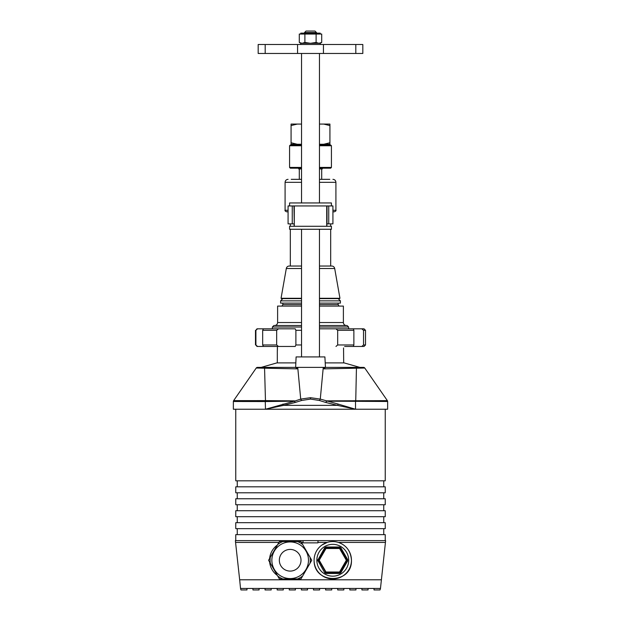 <?xml version="1.0" encoding="UTF-8"?>
<svg xmlns="http://www.w3.org/2000/svg" width="621" height="621" viewBox="0 0 621 621"><rect width="100%" height="100%" fill="white"/><g stroke="black" fill="none" stroke-linecap="round" stroke-linejoin="round"><path stroke-width="0.93" d="M314.086 560.258A18.684 18.684 0 0 0 332.771 578.943A18.684 18.684 0 0 0 351.455 560.258A18.684 18.684 0 0 0 332.771 541.566A18.684 18.684 0 0 0 314.086 560.258C313.675 584.633 352.278 584.415 351.455 560.258C350.787 551.169 346.409 545.222 338.329 542.412L385.439 542.412L385.618 540.619L317.975 540.619L317.975 542.863L303.025 542.863L303.025 540.619L235.382 540.619L235.561 542.412L278.891 542.412M269.63 562.044L277.377 575.465A18.684 18.684 0 0 1 269.63 562.044M317.975 542.412L327.22 542.412L321.95 545.021M246.972 588.452L246.972 589.95L240.995 589.95L240.529 588.452L380.471 588.452L385.439 542.412M277.377 545.044A18.684 18.684 0 0 0 269.63 558.465L277.377 545.044M317.975 542.863L317.975 540.619L303.025 540.619L303.025 542.863M374.028 588.452L374.028 589.95L380.005 589.95L380.471 588.452M361.919 588.452L361.919 589.95L368.051 589.95L368.051 588.452M349.817 588.452L349.817 589.95L355.942 589.95L355.942 588.452M337.708 588.452L337.708 589.95L343.832 589.95L343.832 588.452M325.598 588.452L325.598 589.95L331.723 589.95L331.723 588.452M313.489 588.452L313.489 589.95L319.621 589.95L319.621 588.452M301.379 588.452L301.379 589.95L307.511 589.95L307.511 588.452M289.277 588.452L289.277 589.95L295.402 589.95L295.402 588.452M283.292 588.452L283.292 589.95L277.168 589.95L277.168 588.452M271.183 588.452L271.183 589.95L265.058 589.95L265.058 588.452M252.949 588.452L252.949 589.95L259.081 589.95L259.081 588.452M311.75 560.258L300.96 541.566L279.38 541.566L270.314 557.285A20.082 20.082 0 0 0 270.314 563.231L279.38 578.943L300.96 578.943L311.75 560.258L310.026 557.285A20.082 20.082 0 0 1 310.026 563.231L311.75 560.258M271.858 560.258A18.312 18.312 0 0 0 290.17 578.57A18.312 18.312 0 0 0 308.482 560.258A18.312 18.312 0 0 1 290.17 578.57A18.312 18.312 0 0 1 271.858 560.258A18.312 18.312 0 0 1 290.17 541.947A18.312 18.312 0 0 1 308.482 560.258A18.312 18.312 0 0 0 290.17 541.947A18.312 18.312 0 0 0 271.858 560.258A18.312 18.312 0 0 0 290.17 578.57A18.312 18.312 0 0 0 308.482 560.258M268.598 560.258L270.314 563.231L268.598 560.258L270.314 557.285L268.598 560.258M300.96 541.566L297.529 541.566A20.082 20.082 0 0 1 302.675 544.539L300.96 541.566M282.811 541.566L279.38 541.566L277.665 544.539A20.082 20.082 0 0 1 282.811 541.566M277.665 575.97L279.38 578.943L282.811 578.943A20.082 20.082 0 0 1 277.665 575.97M297.529 578.943L300.96 578.943L302.675 575.97A20.082 20.082 0 0 1 297.529 578.943M320.289 44.502L320.289 43.307L300.711 43.307L300.711 44.502M343.685 362.897L343.553 347.954M277.416 346.456L277.331 350.725M277.315 362.897L277.315 350.943M301.534 298.623L281.352 298.623L282.842 298.623L280.607 300.859L301.534 300.859M319.466 300.859L340.393 300.859L338.158 298.623L339.943 298.274L334.696 268.505A2.989 2.989 0 0 0 331.754 266.036L319.466 266.036M339.019 306.099L338.158 304.6L319.466 304.6M301.534 304.6L282.842 304.6L281.981 306.099M280.607 300.859L280.607 303.11L301.534 303.11M319.466 303.11L340.393 303.11L340.393 300.859M338.158 304.6L338.158 303.11M282.842 304.6L282.842 303.11M277.339 350.679L277.377 350.097M277.385 350.042L277.447 347.954M357.215 328.82L363.875 328.82L361.787 328.82L363.533 330.31L363.533 344.965L361.787 346.456L363.875 346.456L356.609 346.456M319.466 325.528L347.123 325.528L348.622 327.026L319.466 327.026M301.534 327.026L272.378 327.026L272.378 328.82M301.534 325.528L273.877 325.528L272.378 327.026M319.466 322.54L343.39 322.54L343.39 306.099L319.466 306.099M301.534 306.099L277.61 306.099L277.61 322.54L301.534 322.54M344.639 346.456L361.787 346.456M295.231 346.456L278.464 346.456L295.231 346.456L295.891 344.965L295.891 330.31L301.534 330.31M278.464 328.82L263.436 328.82L262.667 330.31L262.667 344.965L263.436 346.456L278.464 346.456L276.663 344.965L276.663 330.31L278.464 328.82L295.231 328.82L295.891 330.31M257.536 346.456L255.906 344.965L256.985 346.456L264.391 346.456M267.977 346.456L259.213 346.456M353.365 346.456L353.869 344.965L353.869 330.31L353.365 328.82L361.787 328.82M357.091 328.82L319.466 328.82L335.969 328.82L337.677 330.31L337.677 344.965L335.969 346.456M255.906 344.965L255.906 330.31L257.536 328.82L295.231 328.82M263.785 328.82L256.985 328.82L255.906 330.31M353.365 328.82L335.969 328.82M363.464 328.82L363.875 328.82M295.549 367.384L325.451 367.384L324.899 356.92L296.101 356.92L295.643 367.384L257.467 367.384L265.679 367.384L264.562 368.183L265.47 400.607L294.455 400.863L295.177 402.47L301.55 400.498L310.5 399.078L319.45 400.498L325.823 402.47L326.545 400.863L387.364 400.63L364.76 368.028A1.498 1.498 0 0 0 363.533 367.384L355.321 367.384L363.533 367.384M265.672 400.607L265.478 401.554L294.439 401.174L295.177 402.47L283.541 405.358L337.459 405.358L325.823 402.47L326.561 401.174L387.636 401.484A1.498 1.498 0 0 0 387.364 400.63M295.643 367.384L297.071 368.851L297.731 367.384L300.719 399.093L310.5 397.696L320.281 399.093L338.08 404.061A1.498 0.862 -79 0 1 337.459 405.358L355.522 409.239L387.636 409.239L387.636 401.484M319.45 400.498L320.281 399.093L323.269 367.384L323.929 368.851L364.76 368.028M325.451 367.384L323.929 368.851M359.831 367.384L344.135 362.897L325.21 362.897M355.328 400.607A1.498 0.869 90.6 0 1 355.522 401.554L355.522 409.239L233.364 409.239L233.364 401.484L265.268 401.554L265.47 400.607L233.636 400.63A1.498 1.498 0 0 0 233.364 401.484M325.357 367.384L355.321 367.384L356.438 368.183L355.724 401.554M257.467 367.384A1.498 1.498 0 0 0 256.24 368.028L297.071 368.851M295.79 362.897L276.865 362.897L261.169 367.384M294.494 401.174L300.719 399.093L301.55 400.498M256.24 368.028L233.636 400.63M294.439 401.174L265.478 409.239L265.268 401.554M265.478 409.239L283.541 405.358A1.498 0.862 79 0 1 282.92 404.061M320.219 34.039L320.219 33.146L300.781 33.146L300.781 34.039M299.283 34.039L299.283 42.438L302.085 43.307L304.888 42.438L304.888 34.039L299.283 34.039M304.888 34.039L316.112 34.039L316.112 42.438L310.5 43.307L304.888 42.438M316.112 42.438L318.915 43.307L321.717 42.438L321.717 34.039L316.112 34.039M235.763 409.239L235.763 480.825L385.237 480.825L385.237 409.239M385.237 486.81L235.763 486.81L235.763 492.787L385.237 492.787L385.237 486.81M385.237 498.764L235.763 498.764L235.763 504.749L385.237 504.749L385.237 498.764M385.237 510.726L235.763 510.726L235.763 516.703L385.237 516.703L385.237 510.726M385.237 522.68L235.763 522.68L235.763 528.665L385.237 528.665L385.237 522.68M385.237 540.619L385.237 534.642L235.763 534.642L235.763 540.619M348.691 560.258A15.921 15.921 0 0 1 332.771 576.172A15.921 15.921 0 0 1 316.85 560.258A15.921 15.921 0 0 1 332.771 544.338A15.921 15.921 0 0 1 348.691 560.258M324.698 547.761L325.342 548.133A0.745 0.745 0 0 1 325.994 547.761L325.994 548.514L325.342 548.133L318.565 559.878L325.994 572.748L339.555 572.748L339.555 572.003L340.199 572.376L346.984 560.631L346.332 560.258L346.984 559.878L340.199 548.133L339.555 548.514L339.555 547.761L325.994 547.761L325.994 547.016L339.555 547.016L340.851 547.761L347.628 559.505L347.628 561.004L340.851 572.748L339.555 573.493L325.994 573.493L324.698 572.748L317.719 560.258L324.698 547.761L325.994 547.016M347.628 559.505L346.984 559.878A0.745 0.745 0 0 1 347.085 560.258A0.745 0.745 0 0 0 346.984 559.878L340.199 548.133L340.851 547.761M339.555 547.761A0.745 0.745 0 0 1 340.199 548.133A0.745 0.745 0 0 0 339.555 547.761L339.555 547.016M317.913 561.004L318.565 560.631A0.745 0.745 0 0 1 318.565 559.878L317.913 559.505M325.994 573.493L325.994 572.748A0.745 0.745 0 0 1 325.342 572.376L324.698 572.748M340.851 572.748L340.199 572.376A0.745 0.745 0 0 1 339.555 572.748L339.555 573.493M346.984 560.631A0.745 0.745 0 0 0 347.085 560.258A0.745 0.745 0 0 1 346.984 560.631L347.628 561.004M329.782 179.337L319.466 179.337L329.782 179.337M326.716 223.878L332.926 223.878L332.926 205.947L328.742 205.947L328.742 223.878M291.218 179.337L301.534 179.337M327.019 205.947L327.019 223.878M293.981 205.947L294.284 223.878M292.258 223.878L288.074 223.878L288.074 205.947L292.258 205.947L292.258 223.878L293.981 223.878M301.534 356.92L301.534 229.265M301.534 202.951L301.534 53.476M319.466 356.92L319.466 229.265M319.466 202.951L319.466 53.476M304.523 33.146L304.523 32.548L316.477 32.548L316.477 33.146M304.523 32.548L306.013 31.05L314.987 31.05L316.477 32.548M301.534 266.036L289.246 266.036A2.989 2.989 0 0 0 286.304 268.505L281.057 298.274L301.534 298.274M319.466 298.623L339.648 298.623M319.466 168.92L322.307 168.92L322.307 168.175M298.693 168.175L298.693 168.92L301.534 168.92M289.572 229.265L331.428 229.265L331.428 226.277L289.572 226.277L289.572 229.265M326.716 226.277L326.716 205.947M294.284 226.277L294.284 205.947M289.572 205.947L331.428 205.947L331.428 202.951L289.572 202.951L289.572 205.947M301.534 167.429L289.572 167.429L290.317 168.175L301.534 168.175M289.572 167.429L289.572 145.749L301.534 145.749M289.572 145.749L290.317 145.004L301.534 145.004M319.466 145.004L330.683 145.004L331.428 145.749L319.466 145.749M319.466 167.429L331.428 167.429L331.428 145.749M319.466 168.175L330.683 168.175L331.428 167.429M329.93 125.574L323.72 124.076L329.93 124.076L329.93 144.258L319.466 144.258M301.534 144.258L291.07 144.258L291.07 124.076L297.28 124.076L291.07 125.574M323.72 124.076L319.466 124.076M329.93 142.76L323.72 144.258M301.534 124.076L297.28 124.076M297.28 144.258L291.07 142.76M258.181 53.476L258.181 44.502L362.819 44.502L362.819 53.476L258.181 53.476M240.529 588.452L239.667 579.789L381.333 579.789M303.025 542.412L301.449 542.412M279.334 560.258A10.836 10.836 0 0 0 290.17 571.095A10.836 10.836 0 0 0 301.006 560.258A10.836 10.836 0 0 0 290.17 549.414A10.836 10.836 0 0 0 279.334 560.258M363.533 330.31L365.513 330.31L365.513 344.965L363.533 344.965M353.869 344.965L337.677 344.965M301.534 344.965L295.891 344.965M276.663 344.965L262.667 344.965M353.869 330.31L337.677 330.31M262.667 330.31L276.663 330.31M310.5 397.696L310.5 399.078M355.522 409.239L338.08 404.061M325.342 548.133A0.745 0.745 0 0 1 325.994 547.761M325.994 548.514L339.555 548.514L346.332 560.258L339.555 572.003L325.994 572.003L319.21 560.258L325.994 548.514M318.565 560.631A0.745 0.745 0 0 1 318.565 559.878M325.994 572.748A0.745 0.745 0 0 1 325.342 572.376M340.199 572.376A0.745 0.745 0 0 1 339.555 572.748M294.137 225.997L294.137 223.878M288.074 210.286L285.086 210.286L285.086 182.326L301.534 182.326M326.863 223.878L326.863 225.997M288.074 211.777L286.506 211.777L288.074 211.862M319.466 182.326L335.914 182.326C335.736 180.509 334.735 179.516 332.926 179.337M332.926 210.286L335.914 210.286L335.914 182.326M332.926 211.862L334.494 211.777L332.926 211.777M286.304 268.505L301.534 268.505M319.466 268.505L334.696 268.505M319.466 298.274L339.943 298.274M319.466 144.406L324.1 144.406L324.698 145.004M296.9 144.258L301.534 144.406M265.19 53.476L265.19 44.502M355.81 53.476L355.81 44.502M323.448 53.476L323.448 44.502M297.552 53.476L297.552 44.502M239.667 579.789L235.561 542.412M277.61 322.54C277.432 324.356 276.438 325.35 274.622 325.528M365.513 344.965L364.015 346.456M255.487 330.31L255.487 344.965M365.513 330.31L364.015 328.82M348.622 327.026L348.622 328.82M343.39 322.54C343.568 324.356 344.562 325.35 346.378 325.528M300.781 43.307L299.283 42.438M320.219 43.307L321.717 42.438M383.747 480.825L383.747 486.81M383.747 492.787L383.747 498.764M383.747 504.749L383.747 510.726M383.747 516.703L383.747 522.68M383.747 528.665L383.747 534.642M237.253 480.825L237.253 486.81M237.253 492.787L237.253 498.764M237.253 504.749L237.253 510.726M237.253 516.703L237.253 522.68M237.253 528.665L237.253 534.642M290.317 266.036L290.317 229.265M290.317 226.277L290.317 223.878M285.086 182.326C285.264 180.509 286.265 179.516 288.074 179.337M330.683 266.036L330.683 229.265M330.683 226.277L330.683 223.878M285.086 210.286C284.713 210.597 285.186 211.093 286.506 211.777M335.914 210.286C336.287 210.597 335.814 211.093 334.494 211.777M321.709 179.337L321.709 168.92M299.291 179.337L299.291 168.92M296.9 144.406L296.302 145.004"/></g></svg>
